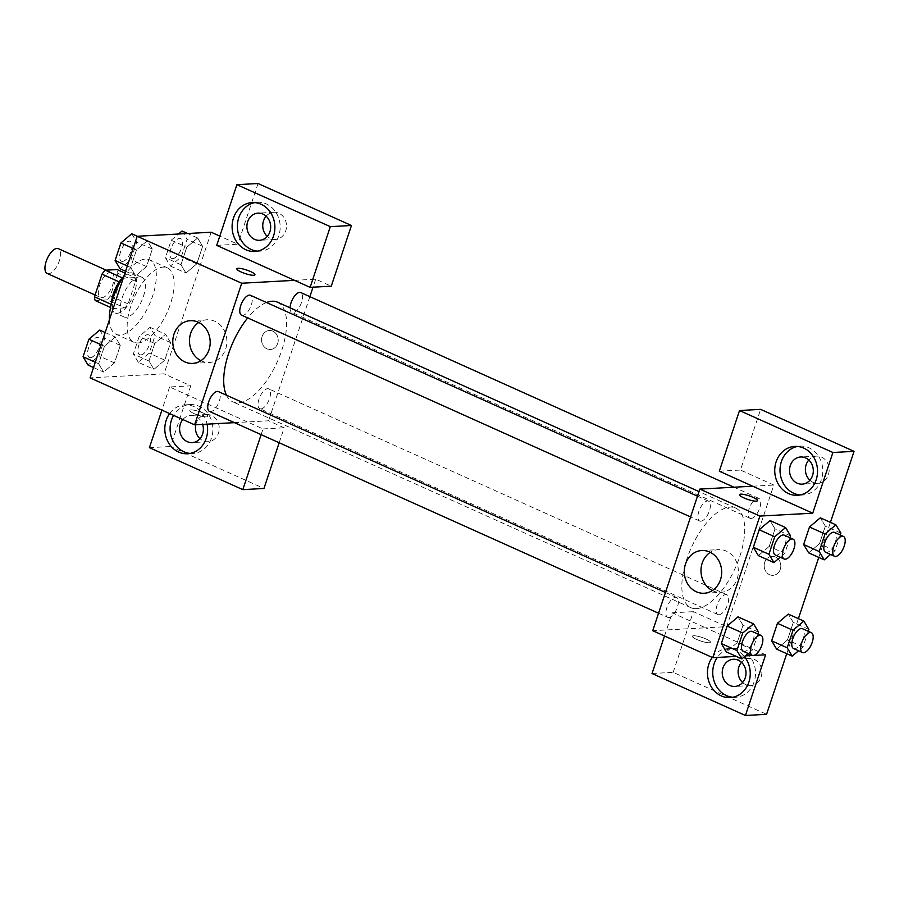 <?xml version="1.0" encoding="UTF-8"?>
<svg xmlns="http://www.w3.org/2000/svg" width="899" height="899" viewBox="0 0 899 899"><rect width="100%" height="100%" fill="white"/><g stroke="black" fill="none" stroke-linecap="round" stroke-linejoin="round"><path stroke-width="0.67" stroke-dasharray="4.5 3.37" d="M47.209 273.476A13.597 6.023 114.2 0 0 48.568 273.712A13.597 6.023 114.2 0 0 58.873 262.137A13.597 6.023 114.2 0 0 58.356 248.663M101.947 297.704A13.597 6.023 114.2 0 0 112.24 286.118A13.597 6.023 114.2 0 0 111.723 272.655A13.597 6.023 114.2 0 0 100.654 282.589A13.597 6.023 114.2 0 0 100.576 297.457A13.597 6.023 114.2 0 0 101.947 297.704M117.848 273.296L110.307 295.951A20.362 9.024 114.2 0 1 107.026 299.906L124.815 307.896A20.362 9.024 114.2 0 0 128.096 303.941L135.637 281.286L117.848 273.296A20.362 9.024 114.2 0 0 117.117 269.565M107.026 299.906L95.193 300.547M128.096 303.941L110.307 295.951M124.815 307.896L112.982 308.548L110.532 307.447M135.637 281.286A20.362 9.024 114.2 0 0 134.906 277.555L124.95 273.082M112.982 308.548A20.362 9.024 114.2 0 1 112.251 304.817L119.792 282.151A20.362 9.024 114.2 0 1 123.073 278.207L134.906 277.555M123.466 276.746A21.756 9.642 -65.8 0 1 132.861 273.206A21.756 9.642 -65.8 0 1 134.513 292.478A21.756 9.642 -65.8 0 1 115.027 312.897A21.756 9.642 -65.8 0 1 111.431 303.514M143.402 296.468A21.756 9.642 114.2 0 0 141.761 277.195A21.756 9.642 114.2 0 0 124.04 293.096A21.756 9.642 114.2 0 0 123.927 316.897A21.756 9.642 114.2 0 0 126.107 317.28A21.756 9.642 114.2 0 0 143.402 296.468M119.792 282.151L119.174 281.881M112.251 304.817L111.229 304.356M123.073 278.207L122.354 277.881M109.386 319.898A40.803 18.081 114.2 0 0 116.117 334.259A40.803 18.081 114.2 0 0 120.219 334.979A40.803 18.081 114.2 0 0 151.111 300.232A40.803 18.081 114.2 0 0 149.56 259.833A40.803 18.081 114.2 0 0 123.995 275.971M138.019 342.969A40.803 18.081 114.2 0 0 168.9 308.222A40.803 18.081 114.2 0 0 167.349 267.823A40.803 18.081 114.2 0 0 134.142 297.625A40.803 18.081 114.2 0 0 133.906 342.261A40.803 18.081 114.2 0 0 138.019 342.969M138.367 362.342L133.355 354.015L139.188 336.496L150.021 327.303L155.033 335.619L149.212 353.138L138.367 362.342L153.931 369.332L148.931 361.005L154.752 343.485L165.596 334.293L170.585 342.643L164.775 360.139L153.931 369.332L148.942 360.982L154.752 343.485L165.596 334.271M150.021 327.303L165.596 334.293L170.608 342.62L164.775 360.139L153.931 369.354M95.294 362.252L98.632 363.758L104.453 346.239L115.297 337.046L120.297 345.396L114.476 362.893L103.643 372.085L98.632 363.758L104.453 346.239L115.297 337.024M93.53 367.545L103.643 372.085L98.643 363.735M105.183 332.506L115.297 337.046L120.309 345.373L114.476 362.893L103.643 372.107M182.059 231.009L187.071 239.336L181.238 256.856L170.405 266.048L165.394 257.721L171.215 240.202L186.79 247.191L180.957 264.711L186.79 247.191L197.623 237.999L202.635 246.326L196.802 263.845L185.969 273.038L196.802 263.834L202.635 246.326L197.634 237.988L186.778 247.214M170.405 266.048L185.969 273.038L180.957 264.711L185.958 273.06M211.164 232.223L164.056 373.827L90.091 377.872M127.321 265.969L130.658 267.464L136.491 249.944L147.324 240.752L152.324 249.102L146.515 266.598L135.67 275.791L130.658 267.464L136.491 249.944L147.324 240.73M125.568 271.251L135.67 275.791L130.67 267.441M137.322 236.257L147.324 240.752L152.336 249.079L146.515 266.598L135.67 275.813M216.726 245.371L237.853 244.213L219.805 236.1M236.864 268.79L236.864 268.801A9.518 1.91 18.4 0 0 236.864 268.801A9.518 1.91 18.4 0 0 241.28 272.06A9.518 1.91 18.4 0 0 254.934 274.802L254.934 274.802M257.474 251.124A24.475 21.385 -93.1 0 0 260.126 251.169A24.475 21.385 -93.1 0 0 280.14 225.559A24.475 21.385 -93.1 0 0 257.451 202.286A24.475 21.385 -93.1 0 0 254.822 202.612M266.16 216.187A13.597 11.878 86.9 0 1 273.892 212.276A13.597 11.878 86.9 0 1 286.5 225.211A13.597 11.878 86.9 0 1 275.375 239.437A13.597 11.878 86.9 0 1 270.43 238.505A13.597 11.878 86.9 0 1 267.261 236.403M258.047 183.52L237.853 244.213M294.557 280.342L315.695 279.184L331.259 286.185M200.882 360.69A21.396 18.688 -93.1 0 0 209.343 362.488A21.396 18.688 -93.1 0 0 226.672 344.632A21.396 18.688 -93.1 0 0 214.794 321.235A21.396 18.688 -93.1 0 0 207.017 319.763A21.396 18.688 -93.1 0 0 198.791 322.483M203.421 413.147A9.518 1.91 18.4 0 0 189.768 410.394A9.518 1.91 18.4 0 0 198.196 415.203A9.518 1.91 18.4 0 0 207.826 416.406A9.518 1.91 18.4 0 0 203.421 413.147A9.518 1.91 -161.6 0 1 207.838 416.394A9.518 1.91 -161.6 0 1 198.196 415.203A9.518 1.91 -161.6 0 1 189.768 410.382A9.518 1.91 -161.6 0 1 203.421 413.135M261.126 434.644L263.025 428.947L169.619 386.975L190.745 385.817L164.056 373.827M279.173 442.746L284.151 427.789L268.587 420.788L234.459 422.654M169.596 413.596A24.475 21.385 86.9 0 1 184.868 404.865A24.475 21.385 86.9 0 1 207.062 424.159M169.619 386.975L161.91 410.135M190.172 453.411A24.475 21.385 -93.1 0 0 192.824 453.456A24.475 21.385 -93.1 0 0 212.849 427.845A24.475 21.385 -93.1 0 0 190.15 404.572A24.475 21.385 -93.1 0 0 173.552 415.372M182.845 419.541A13.597 11.878 86.9 0 1 190.745 415.439A13.597 11.878 86.9 0 1 195.701 416.372A13.597 11.878 86.9 0 1 202.612 424.395M195.78 424.778A13.597 11.878 86.9 0 1 206.601 414.574A13.597 11.878 86.9 0 1 219.21 427.497A13.597 11.878 86.9 0 1 208.085 441.724A13.597 11.878 86.9 0 1 203.14 440.791A13.597 11.878 86.9 0 1 199.971 438.69M190.745 385.817L170.563 446.5L263.969 488.472M149.425 447.657L170.563 446.5M263.025 428.947L284.151 427.789M277.679 343.497A9.518 8.316 -93.1 0 0 269.374 330.495A9.518 8.316 -93.1 0 0 261.598 340.451A9.518 8.316 -93.1 0 0 270.419 349.497A9.518 8.316 -93.1 0 0 277.679 343.497A9.518 8.316 86.9 0 1 270.419 349.497A9.518 8.316 86.9 0 1 261.587 340.451A9.518 8.316 86.9 0 1 269.374 330.495A9.518 8.316 86.9 0 1 277.679 343.497M315.695 279.184L313.032 287.174M309.874 296.659L268.587 420.788M290.062 307.818A10.878 4.821 114.2 0 0 291.86 312.414A10.878 4.821 114.2 0 0 292.95 312.605A10.878 4.821 114.2 0 0 301.187 303.345A10.878 4.821 114.2 0 0 300.783 292.568M260.924 408.899A10.878 4.821 114.2 0 0 269.161 399.628A10.878 4.821 114.2 0 0 268.745 388.862A10.878 4.821 114.2 0 0 259.89 396.807A10.878 4.821 114.2 0 0 259.833 408.708A10.878 4.821 114.2 0 0 260.924 408.899M241.561 315.167A10.878 4.821 114.2 0 0 242.663 315.358A10.878 4.821 114.2 0 0 250.9 306.087A10.878 4.821 114.2 0 0 250.484 295.322M209.534 411.461A10.878 4.821 114.2 0 0 210.624 411.652A10.878 4.821 114.2 0 0 218.862 402.381A10.878 4.821 114.2 0 0 218.446 391.604M226.458 395.212A54.614 24.206 114.2 0 0 232.774 401.831A54.614 24.206 114.2 0 0 238.269 402.786A54.614 24.206 114.2 0 0 279.611 356.274A54.614 24.206 114.2 0 0 277.544 302.199M266.497 302.514A54.614 24.206 114.2 0 0 247.697 317.92M696.388 608.645A54.614 24.206 114.2 0 0 737.742 562.133A54.614 24.206 114.2 0 0 735.663 508.059A54.614 24.206 114.2 0 0 691.196 547.952A54.614 24.206 114.2 0 0 690.893 607.69A54.614 24.206 114.2 0 0 696.388 608.645M668.755 617.512A10.878 4.821 -65.8 0 1 667.654 617.321A10.878 4.821 -65.8 0 1 667.249 606.544A10.878 4.821 -65.8 0 1 675.486 597.284A10.878 4.821 -65.8 0 1 676.576 597.464A10.878 4.821 -65.8 0 1 676.992 608.241A10.878 4.821 -65.8 0 1 668.755 617.512M751.081 518.465A10.878 4.821 114.2 0 0 759.318 509.205A10.878 4.821 114.2 0 0 758.902 498.428A10.878 4.821 114.2 0 0 750.047 506.373A10.878 4.821 114.2 0 0 749.991 518.274A10.878 4.821 114.2 0 0 751.081 518.465M719.054 614.759A10.878 4.821 114.2 0 0 727.28 605.488A10.878 4.821 114.2 0 0 726.875 594.722A10.878 4.821 114.2 0 0 718.02 602.667A10.878 4.821 114.2 0 0 717.953 614.568A10.878 4.821 114.2 0 0 719.054 614.759M700.782 521.218A10.878 4.821 114.2 0 0 709.019 511.947A10.878 4.821 114.2 0 0 708.603 501.181A10.878 4.821 114.2 0 0 699.748 509.126A10.878 4.821 114.2 0 0 699.692 521.027A10.878 4.821 114.2 0 0 700.782 521.218M765.622 654.787L705.58 627.805L726.707 626.648L773.814 485.044L740.461 470.053L760.644 409.371M664.518 635.986L672.216 612.815L705.58 627.805L652.741 630.693M752.688 486.202L773.814 485.044M769.555 574.697A9.518 8.316 -93.1 0 0 773.028 575.349A9.518 8.316 -93.1 0 0 780.804 565.392A9.518 8.316 -93.1 0 0 771.983 556.335A9.518 8.316 -93.1 0 0 764.274 564.291A9.518 8.316 -93.1 0 0 769.555 574.697A9.518 8.316 86.9 0 1 764.274 564.291A9.518 8.316 86.9 0 1 771.983 556.335A9.518 8.316 86.9 0 1 780.804 565.392A9.518 8.316 86.9 0 1 773.016 575.349A9.518 8.316 86.9 0 1 769.555 574.697M809.898 480.235A13.597 11.878 -93.1 0 0 813.067 482.336A13.597 11.878 -93.1 0 0 818.011 483.269A13.597 11.878 -93.1 0 0 829.136 469.042A13.597 11.878 -93.1 0 0 816.528 456.119A13.597 11.878 -93.1 0 0 808.797 460.018M742.608 682.521A13.597 11.878 -93.1 0 0 745.765 684.633A13.597 11.878 -93.1 0 0 750.721 685.566A13.597 11.878 -93.1 0 0 761.846 671.339A13.597 11.878 -93.1 0 0 749.238 658.405A13.597 11.878 -93.1 0 0 741.495 662.316M786.737 653.685L798.391 618.647M818.775 557.391L830.429 522.353M652.033 673.508L673.16 672.351L766.566 714.323M673.16 672.351L693.354 611.657L726.707 626.648M800.099 494.956A24.475 21.385 -93.1 0 0 802.751 495.001A24.475 21.385 -93.1 0 0 822.776 469.39A24.475 21.385 -93.1 0 0 800.088 446.118A24.475 21.385 -93.1 0 0 797.447 446.455M732.809 697.253A24.475 21.385 -93.1 0 0 735.461 697.298A24.475 21.385 -93.1 0 0 755.486 671.688A24.475 21.385 -93.1 0 0 732.786 648.415A24.475 21.385 -93.1 0 0 717.312 657.427M712.233 657.427A24.475 21.385 86.9 0 1 727.505 648.696A24.475 21.385 86.9 0 1 744.484 656.708M672.216 612.815L693.354 611.657M719.324 471.211L740.461 470.053M840.902 533.141L825.327 526.14L820.315 517.813L825.316 526.162L819.506 543.659L808.662 552.851L803.661 544.502M825.327 526.14L819.506 543.659L808.673 552.863M790.603 535.883L775.028 528.893L770.027 520.566L775.017 528.915M789.985 537.748L784.771 553.402L769.207 546.412L775.028 528.893L769.207 546.412L758.385 555.604L753.373 547.255M758.565 632.177L743.001 625.187L737.989 616.86L742.99 625.198M757.947 634.031L752.744 649.696L737.169 642.706L743.001 625.187L737.169 642.706L726.347 651.899L721.335 643.549M808.864 629.424L793.3 622.434L788.288 614.107L793.289 622.456L787.468 639.953L776.646 649.145L771.634 640.796M753.576 655.45L752.957 655.483M745.44 655.899L736.337 656.394M712.379 590.542A21.396 18.688 -93.1 0 0 720.852 592.34A21.396 18.688 -93.1 0 0 738.169 574.472A21.396 18.688 -93.1 0 0 726.302 551.087A21.396 18.688 -93.1 0 0 718.515 549.615A21.396 18.688 -93.1 0 0 710.289 552.323M706.018 638.998A9.518 1.91 18.4 0 0 692.365 636.245A9.518 1.91 18.4 0 0 700.804 641.054A9.518 1.91 18.4 0 0 710.435 642.246A9.518 1.91 18.4 0 0 706.018 638.998M706.03 638.987A9.518 1.91 -161.6 0 1 710.435 642.246A9.518 1.91 -161.6 0 1 700.804 641.043A9.518 1.91 -161.6 0 1 692.376 636.234A9.518 1.91 -161.6 0 1 706.03 638.987M739.472 494.641L739.472 494.641A9.518 1.91 18.4 0 0 743.878 497.9A9.518 1.91 18.4 0 0 757.531 500.653A9.518 1.91 18.4 0 0 757.542 500.653L757.531 500.653M752.744 649.696L748.226 653.528M743.271 651.292A10.878 4.821 114.2 0 0 744.361 651.483A10.878 4.821 114.2 0 0 752.598 642.223A10.878 4.821 114.2 0 0 752.193 631.446M737.169 642.706L726.336 651.899M784.771 553.402L780.265 557.234M775.298 555.009A10.878 4.821 114.2 0 0 776.399 555.2A10.878 4.821 114.2 0 0 784.636 545.929A10.878 4.821 114.2 0 0 784.22 535.152M769.207 546.412L758.363 555.604M808.246 631.289L803.043 646.943L798.526 650.775M793.57 648.539A10.878 4.821 114.2 0 0 794.66 648.73A10.878 4.821 114.2 0 0 802.897 639.47A10.878 4.821 114.2 0 0 802.481 628.693M793.3 622.434L787.468 639.953L776.635 649.145M803.043 646.943L787.468 639.953M840.284 534.995L835.07 550.66L830.552 554.481M825.597 552.256A10.878 4.821 114.2 0 0 826.698 552.447A10.878 4.821 114.2 0 0 834.935 543.176A10.878 4.821 114.2 0 0 834.519 532.41M835.07 550.66L819.506 543.659M99.733 330.045L104.734 338.372L98.912 355.892L88.068 365.084M90.541 357.678A10.878 4.821 114.2 0 0 98.766 348.419A10.878 4.821 114.2 0 0 98.362 337.642A10.878 4.821 114.2 0 0 89.507 345.587A10.878 4.821 114.2 0 0 89.439 357.487A10.878 4.821 114.2 0 0 90.541 357.678M120.309 345.373L104.734 338.372M114.476 362.893L98.912 355.892M104.453 346.239L101.115 344.733M90.462 357.656A10.878 4.821 114.2 0 0 98.699 348.385A10.878 4.821 114.2 0 0 98.283 337.608A10.878 4.821 114.2 0 0 89.428 345.564A10.878 4.821 114.2 0 0 89.372 357.465A10.878 4.821 114.2 0 0 90.462 357.656M131.76 233.762L136.772 242.089L130.939 259.609L120.106 268.801M122.567 261.395A10.878 4.821 114.2 0 0 130.805 252.125A10.878 4.821 114.2 0 0 130.389 241.359A10.878 4.821 114.2 0 0 121.534 249.304A10.878 4.821 114.2 0 0 121.477 261.204A10.878 4.821 114.2 0 0 122.567 261.395M152.336 249.079L136.772 242.089M146.515 266.598L130.939 259.609M136.491 249.944L133.153 248.45M122.5 261.362A10.878 4.821 114.2 0 0 130.737 252.091A10.878 4.821 114.2 0 0 130.321 241.325A10.878 4.821 114.2 0 0 121.466 249.27A10.878 4.821 114.2 0 0 121.399 261.171A10.878 4.821 114.2 0 0 122.5 261.362M140.828 354.936A10.878 4.821 114.2 0 0 149.065 345.666A10.878 4.821 114.2 0 0 148.661 334.889A10.878 4.821 114.2 0 0 139.794 342.845A10.878 4.821 114.2 0 0 139.738 354.745A10.878 4.821 114.2 0 0 140.828 354.936M170.608 342.62L155.033 335.619M164.775 360.139L149.212 353.138M148.931 361.005L133.355 354.015M154.752 343.485L139.188 336.496M140.761 354.903A10.878 4.821 114.2 0 0 148.998 345.632A10.878 4.821 114.2 0 0 148.582 334.866A10.878 4.821 114.2 0 0 139.727 342.811A10.878 4.821 114.2 0 0 139.671 354.712A10.878 4.821 114.2 0 0 140.761 354.903M171.215 240.202L178.519 233.998M172.866 258.642A10.878 4.821 114.2 0 0 181.104 249.371A10.878 4.821 114.2 0 0 180.688 238.606A10.878 4.821 114.2 0 0 171.833 246.551A10.878 4.821 114.2 0 0 171.765 258.451A10.878 4.821 114.2 0 0 172.866 258.642M197.623 237.999L187.621 233.504M202.635 246.326L187.071 239.336M196.802 263.845L181.238 256.856M180.957 264.711L165.394 257.721M172.788 258.609A10.878 4.821 114.2 0 0 181.025 249.349A10.878 4.821 114.2 0 0 180.62 238.572A10.878 4.821 114.2 0 0 171.754 246.517A10.878 4.821 114.2 0 0 171.698 258.418A10.878 4.821 114.2 0 0 172.788 258.609M95.069 294.984L100.576 297.457M106.183 270.161L111.723 272.655M141.761 277.195L132.861 273.206M123.927 316.897L115.027 312.897M167.349 267.823L149.56 259.833M133.906 342.261L116.117 334.259M254.844 251.462L260.126 251.169M252.169 202.567L257.451 202.286M273.892 212.276L258.047 213.142M275.375 239.437L259.53 240.303M192.656 363.398L209.343 362.488M190.318 320.685L207.017 319.763M187.543 453.748L192.824 453.456M184.868 404.865L190.15 404.572M206.601 414.574L190.745 415.439M208.085 441.724L192.24 442.6M735.663 508.059L699.017 491.584M690.893 607.69L232.774 401.831M658.562 613.23L667.654 617.321M665.462 592.475L676.576 597.464M758.902 498.428L733.977 487.224M749.991 518.274L291.86 312.414M726.875 594.722L268.745 388.862M717.953 614.568L259.833 408.708M708.603 501.181L697.489 496.181M699.692 521.027L690.589 516.936M816.528 456.119L800.672 456.984M818.011 483.269L802.166 484.145M797.469 495.293L802.751 495.001M794.795 446.41L800.088 446.118M749.238 658.405L733.382 659.27M750.721 685.566L734.865 686.431M730.179 697.579L735.461 697.298M727.505 648.696L732.786 648.415M704.153 593.25L720.852 592.34M701.816 550.525L718.515 549.615"/><path stroke-width="1.35" d="M106.183 270.161L58.356 248.663A13.597 6.023 114.2 0 0 47.276 258.597A13.597 6.023 114.2 0 0 47.209 273.476L95.069 294.984M111.229 304.356L94.462 296.816L101.992 274.161A20.362 9.024 114.2 0 1 105.284 270.206L117.117 269.565L124.95 273.082M94.462 296.816A20.362 9.024 114.2 0 0 95.193 300.547L110.532 307.447M111.431 303.514A21.756 9.642 -65.8 0 1 123.466 276.746M119.174 281.881L101.992 274.161M122.354 277.881L105.284 270.206M123.995 275.971A40.803 18.081 114.2 0 0 109.386 319.898M234.459 422.654L194.622 424.834L90.091 377.872L137.199 236.268L211.164 232.223L219.805 236.1M241.28 272.049A9.518 1.91 -161.6 0 1 236.864 268.79A9.518 1.91 -161.6 0 1 246.506 269.981A9.518 1.91 -161.6 0 1 254.934 274.802A9.518 1.91 -161.6 0 1 241.28 272.049M216.726 245.371L310.121 287.343L330.315 226.649L236.909 184.677L216.726 245.371M194.622 424.834L241.73 283.23L137.199 236.268M241.73 283.23L294.557 280.342M254.934 274.802A9.518 1.91 18.4 0 0 246.506 269.992A9.518 1.91 18.4 0 0 236.864 268.79M233.482 218.019A24.475 21.385 86.9 0 1 252.169 202.567A24.475 21.385 86.9 0 1 274.858 225.851A24.475 21.385 86.9 0 1 254.844 251.462A24.475 21.385 86.9 0 1 233.482 218.019M254.822 202.612A24.475 21.385 -93.1 0 0 238.774 217.727A24.475 21.385 -93.1 0 0 257.474 251.124M262.991 214.086A13.597 11.878 86.9 0 1 270.543 228.953A13.597 11.878 86.9 0 1 259.53 240.303A13.597 11.878 86.9 0 1 254.574 239.37A13.597 11.878 86.9 0 1 247.034 224.503A13.597 11.878 86.9 0 1 258.047 213.142A13.597 11.878 86.9 0 1 262.991 214.086M267.261 236.403A13.597 11.878 86.9 0 1 266.16 216.187M236.909 184.677L258.047 183.52L351.442 225.492L330.315 226.649M310.121 287.343L331.259 286.185L351.442 225.492M198.106 322.157A21.396 18.688 86.9 0 1 209.984 345.542A21.396 18.688 86.9 0 1 192.656 363.398A21.396 18.688 86.9 0 1 172.822 343.058A21.396 18.688 86.9 0 1 190.318 320.685A21.396 18.688 86.9 0 1 198.106 322.157M198.791 322.483A21.396 18.688 -93.1 0 0 189.52 342.148A21.396 18.688 -93.1 0 0 200.882 360.69M207.062 424.159A24.475 21.385 86.9 0 1 187.543 453.748A24.475 21.385 86.9 0 1 166.191 420.316A24.475 21.385 86.9 0 1 169.596 413.596M161.91 410.135L149.425 447.657L242.831 489.629L261.126 434.644M173.552 415.372A24.475 21.385 -93.1 0 0 171.473 420.024A24.475 21.385 -93.1 0 0 190.172 453.411M202.612 424.395A13.597 11.878 86.9 0 1 192.24 442.6A13.597 11.878 86.9 0 1 187.284 441.656A13.597 11.878 86.9 0 1 182.845 419.541M199.971 438.69A13.597 11.878 86.9 0 1 195.78 424.778M242.831 489.629L263.969 488.472L279.173 442.746M313.032 287.174L309.874 296.659M733.977 487.224L300.783 292.568A10.878 4.821 114.2 0 0 294.063 296.726A10.878 4.821 114.2 0 0 290.062 307.818M697.489 496.181L250.484 295.322A10.878 4.821 114.2 0 0 241.629 303.266A10.878 4.821 114.2 0 0 241.561 315.167L690.589 516.936M665.462 592.475L218.446 391.604A10.878 4.821 114.2 0 0 209.591 399.561A10.878 4.821 114.2 0 0 209.534 411.461L658.562 613.23M699.017 491.584L277.544 302.199A54.614 24.206 114.2 0 0 266.497 302.514M247.697 317.92A54.614 24.206 114.2 0 0 226.458 395.212M736.337 656.394L712.795 657.675L652.741 630.693L699.849 489.09L752.688 486.202L719.324 471.211L739.517 410.528L832.912 452.5L812.73 513.183L752.688 486.202M808.797 460.018A13.597 11.878 -93.1 0 0 809.898 480.235M741.495 662.316A13.597 11.878 -93.1 0 0 742.608 682.521M739.517 410.528L760.644 409.371L854.05 451.343L830.429 522.353M664.518 635.986L652.033 673.508L745.44 715.48L766.566 714.323L786.737 653.685M798.391 618.647L818.775 557.391M797.211 483.201A13.597 11.878 86.9 0 1 789.659 468.334A13.597 11.878 86.9 0 1 800.672 456.984A13.597 11.878 86.9 0 1 805.628 457.917A13.597 11.878 86.9 0 1 813.179 472.784A13.597 11.878 86.9 0 1 802.166 484.145A13.597 11.878 86.9 0 1 797.211 483.201M797.447 446.455A24.475 21.385 -93.1 0 0 781.4 461.569A24.475 21.385 -93.1 0 0 800.099 494.956M776.118 461.861A24.475 21.385 86.9 0 1 794.795 446.41A24.475 21.385 86.9 0 1 817.494 469.683A24.475 21.385 86.9 0 1 797.469 495.293A24.475 21.385 86.9 0 1 776.118 461.861M729.921 685.499A13.597 11.878 86.9 0 1 722.369 670.632A13.597 11.878 86.9 0 1 733.382 659.27A13.597 11.878 86.9 0 1 745.99 672.205A13.597 11.878 86.9 0 1 734.865 686.431A13.597 11.878 86.9 0 1 729.921 685.499M717.312 657.427A24.475 21.385 -93.1 0 0 714.109 663.855A24.475 21.385 -93.1 0 0 732.809 697.253M744.484 656.708A24.475 21.385 86.9 0 1 748.732 682.521A24.475 21.385 86.9 0 1 730.179 697.579A24.475 21.385 86.9 0 1 708.828 664.147A24.475 21.385 86.9 0 1 712.233 657.427M745.44 715.48L765.622 654.787L753.576 655.45M832.912 452.5L854.05 451.343M830.552 554.481L824.226 559.852L808.662 552.851L803.65 544.524L809.482 527.005L820.315 517.79M780.265 557.234L773.938 562.594L758.363 555.627M758.363 555.604L753.351 547.277L759.183 529.758L770.027 520.543M748.226 653.528L741.9 658.888L726.336 651.91L721.324 643.572L727.156 626.052L737.989 616.838M798.526 650.775L792.199 656.135L776.635 649.145L771.623 640.818L777.444 623.299L788.288 614.084M712.795 657.675L759.891 516.071L812.73 513.183M752.957 655.483L745.44 655.899M709.603 551.997A21.396 18.688 86.9 0 1 721.481 575.382A21.396 18.688 86.9 0 1 704.153 593.25A21.396 18.688 86.9 0 1 684.319 572.91A21.396 18.688 86.9 0 1 701.816 550.525A21.396 18.688 86.9 0 1 709.603 551.997M759.891 516.071L699.849 489.09M710.289 552.323A21.396 18.688 -93.1 0 0 701.018 572A21.396 18.688 -93.1 0 0 712.379 590.542M743.889 497.9A9.518 1.91 -161.6 0 1 739.472 494.641A9.518 1.91 -161.6 0 1 749.103 495.832A9.518 1.91 -161.6 0 1 757.542 500.642A9.518 1.91 -161.6 0 1 743.889 497.9M757.542 500.653A9.518 1.91 18.4 0 0 749.103 495.843A9.518 1.91 18.4 0 0 739.472 494.641M741.9 658.888L736.888 650.561L742.72 633.042L753.553 623.85L758.565 632.177L757.947 634.031M761.082 635.447L752.193 631.446A10.878 4.821 114.2 0 0 743.327 639.391A10.878 4.821 114.2 0 0 743.271 651.292L752.171 655.292A10.878 4.821 114.2 0 0 753.261 655.483A10.878 4.821 114.2 0 0 761.498 646.212A10.878 4.821 114.2 0 0 761.082 635.447A10.878 4.821 114.2 0 0 752.227 643.392A10.878 4.821 114.2 0 0 752.171 655.292M753.553 623.85L737.989 616.86L727.156 626.052L721.324 643.572L736.888 650.561M742.72 633.042L727.156 626.052M773.938 562.594L768.926 554.267L774.747 536.759L785.591 527.556L790.603 535.883L789.985 537.748M793.12 539.153L784.22 535.152A10.878 4.821 114.2 0 0 775.365 543.108A10.878 4.821 114.2 0 0 775.298 555.009L784.198 558.998A10.878 4.821 114.2 0 0 785.288 559.189A10.878 4.821 114.2 0 0 793.525 549.93A10.878 4.821 114.2 0 0 793.12 539.153A10.878 4.821 114.2 0 0 784.254 547.098A10.878 4.821 114.2 0 0 784.198 558.998M785.591 527.556L770.027 520.566L759.183 529.758L753.351 547.277L768.926 554.267M774.747 536.759L759.183 529.758M792.199 656.135L787.187 647.808L793.019 630.289L803.852 621.097L808.864 629.424L808.246 631.289M811.381 632.694L802.481 628.693A10.878 4.821 114.2 0 0 793.626 636.638A10.878 4.821 114.2 0 0 793.57 648.539L802.459 652.539A10.878 4.821 114.2 0 0 803.56 652.73A10.878 4.821 114.2 0 0 811.797 643.47A10.878 4.821 114.2 0 0 811.381 632.694A10.878 4.821 114.2 0 0 802.526 640.639A10.878 4.821 114.2 0 0 802.459 652.539M803.852 621.097L788.288 614.107L777.444 623.299L771.623 640.818L787.187 647.808M793.019 630.289L777.444 623.299M824.226 559.852L819.214 551.525L825.046 534.006L835.89 524.814L840.902 533.141L840.284 534.995M843.408 536.4L834.519 532.41A10.878 4.821 114.2 0 0 825.664 540.355A10.878 4.821 114.2 0 0 825.597 552.256L834.497 556.245A10.878 4.821 114.2 0 0 835.587 556.436A10.878 4.821 114.2 0 0 843.824 547.176A10.878 4.821 114.2 0 0 843.408 536.4A10.878 4.821 114.2 0 0 834.553 544.345A10.878 4.821 114.2 0 0 834.497 556.245M835.89 524.814L820.315 517.813L809.482 527.005L803.65 544.524L819.214 551.525M825.046 534.006L809.482 527.005M93.53 367.545L88.068 365.084L83.056 356.757L88.889 339.238L99.733 330.045L105.183 332.506M95.294 362.252L83.056 356.757M101.115 344.733L88.889 339.238M125.568 271.251L120.106 268.801L115.094 260.474L120.915 242.955L131.76 233.762L137.322 236.257M127.321 265.969L115.094 260.474M133.153 248.45L120.915 242.955M178.519 233.998L182.059 231.009L187.621 233.504"/></g></svg>
